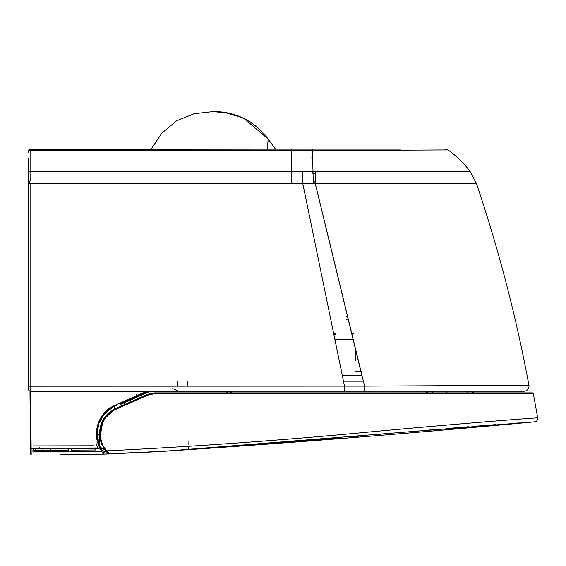 <?xml version="1.0" encoding="UTF-8"?>
<svg xmlns="http://www.w3.org/2000/svg" width="566" height="566" viewBox="0 0 566 566"><rect width="100%" height="100%" fill="white"/><g stroke="black" fill="none" stroke-linecap="round" stroke-linejoin="round"><path stroke-width="0.85" d="M28.3 178.63L28.3 339.048M28.3 207.722L28.3 194.959M530.448 392.896L474.138 392.896L470.212 391.226L524.01 391.226L30.805 391.226A2.505 2.505 0 0 1 28.3 388.722A2.505 2.505 0 0 0 30.805 391.226A2.505 2.505 0 0 1 28.3 388.722L28.3 158.897M28.3 351.571L28.3 215.554M28.3 381.625L28.3 381.208M30.805 181.12L30.805 150.492L291.2 150.747L448.053 149.919A105.184 105.184 0 0 1 469.985 171.25L315.333 171.25A183.426 13.301 0.2 0 1 313.274 171.25L30.797 171.25A2.505 1.132 -0 0 0 28.3 172.382M528.856 385.297L364.582 386.139L30.805 386.217L30.805 183.773L476.551 183.773L469.985 171.25L459.196 171.25M28.307 151.455A2.505 2.505 0 0 0 28.3 151.539A2.505 2.505 0 0 1 28.307 151.455L28.314 151.384A2.505 2.505 0 0 1 28.321 151.313L28.321 151.313A2.505 2.505 0 0 1 28.328 151.249L28.3 151.631A2.505 2.505 0 0 1 30.805 149.127L29.008 149.884M28.725 150.238L29.071 149.827M29.191 149.721L29.75 149.36M29.807 149.339L312.156 149.127A4.174 0.439 90 0 1 312.496 150.662L313.281 183.773M28.3 152.183A2.505 1.684 0 0 1 30.805 150.492L30.805 149.127A2.505 2.505 0 0 0 28.385 150.981L28.35 151.129A2.505 2.505 0 0 0 28.342 151.186A2.505 2.505 0 0 1 28.35 151.129M28.3 305.654L28.3 318.177M55.885 149.127L151.157 149.127L161.784 133.208L176.401 120.891L194.124 113.702L213.141 111.559L228.968 113.179L243.967 118.457L268.079 138.918L275.444 149.127L400.587 149.127L55.885 149.127M52.511 149.127L39.153 149.127L52.511 149.127M315.333 171.25L315.34 183.773L364.582 386.139L364.426 391.226L429.835 391.226L307.961 391.226L455.191 391.226M54.499 391.226L53.091 391.226M52.511 391.226L71.712 391.226M37.066 391.226L136.406 391.226M152.848 391.226L154.858 391.226M239.22 391.226L307.961 391.226M445.626 149.127A4.174 4.174 0 0 1 448.067 149.919M446.121 149.948L444.423 149.962M524.01 391.226A5.009 5.009 0 0 0 528.934 385.305A1473.447 1473.447 0 0 0 476.551 183.773M360.797 371.19L314.795 181.686M361.66 371.19L355.823 371.19M343.463 381.208L363.386 381.208M333.615 333.374L335.235 333.607M353.382 333.565L351.719 333.056M355.363 360.28L355.292 347.786M355.222 360.28L355.137 347.156M335.157 334.315L333.197 333.961M353.276 339.48L334.86 339.444M353.142 334.018L351.918 333.869M267.534 148.667L268.086 138.925L259.716 129.699C254.544 124.704 248.715 120.671 242.22 117.601C232.98 113.462 223.287 111.445 213.141 111.559L224.249 112.33L242.375 117.678C252.592 122.73 261.159 129.819 268.086 138.925L275.444 149.127L268.086 138.925L267.923 142.682M312.595 157.475L311.866 157.475M312.665 171.25L312.856 173.338L315.333 173.338M342.246 375.315L361.787 375.3L361.787 374.593M106.196 451.555L104.031 451.618M69.066 451.93L32.587 451.937M70.566 451.923L100.189 451.718L100.203 451.01M98.378 451.038L98.364 451.746M98.116 451.753L98.13 451.045L85.65 451.328M104.08 448.272L100.345 448.605M101.052 448.59L104.045 448.52M32.425 448.838L100.493 448.371L32.425 448.838M35.106 448.194L35.092 448.597L35.106 448.194M35.085 448.859L34.979 451.937L35.085 448.859M35.099 448.435L35.12 447.925M39.988 448.597L39.988 448.194M100.104 448.378L31.137 448.859L30.72 448.597L31.639 448.428L103.995 448.279M99.927 446.418L100.635 447.826L103.599 448.123L30.72 448.428L30.472 448.852L31.137 448.859L30.472 448.852L30.394 440.086L30.691 445.484M60.647 454.441L81.101 454.413M106.061 451.335A27.734 27.72 180 0 1 104.002 448.534L100.996 448.484L103.946 452.793L103.323 454.151L60.604 454.441M30.55 448.364L29.977 391.898L30.642 391.905L31.137 448.187L99.949 447.975C91.713 433.231 98.477 412.748 113.886 405.822L145.172 391.905L30.642 391.905L30.642 391.226A0.665 0.665 0 0 0 29.977 391.898M101.378 449.149L100.996 448.484L100.111 448.64L101.54 450.982L102.227 450.486M108.729 453.989L103.309 454.144L107.816 454.017L107.788 453.281M35 451.236L101.54 450.982L103.323 454.151L62.6 454.441M30.472 448.88A1272.021 21.593 -90.5 0 0 30.493 451.159A1272.021 21.593 -90.5 0 0 30.493 451.215A1272.106 54.18 -90.6 0 0 30.493 451.159A1272.106 54.18 -90.6 0 0 30.472 448.88A1272.106 54.18 -90.6 0 0 30.472 448.852L30.472 448.852M30.514 453.776L30.493 451.159L31.158 451.236L31.187 454.441L30.514 453.776A0.665 0.665 -0.5 0 0 31.187 454.441L30.514 453.776A0.665 0.665 -173.3 0 0 31.187 454.441L30.514 453.776A0.665 0.665 -0.5 0 0 31.187 454.441L30.514 453.776A0.665 0.665 -173.3 0 0 31.187 454.441M105.835 452.991L103.932 452.779L101.781 449.793M103.323 454.151L103.932 452.779L107.788 453.21M103.96 452.807L103.274 451.944M53.02 451.236L43.327 451.236M102.75 453.21L103.288 454.109M100.458 448.187L99.963 448.201M30.444 445.237L30.72 448.428L78.752 448.399M68.932 448.421A6228.214 6228.214 -96.5 0 0 70.934 448.421L68.253 448.421L68.217 450.925M99.949 448.18L100.529 448.166L99.949 448.18M33.429 445.923L94.14 445.796A3143.387 3141.272 -0.5 0 1 72.158 445.916A247.915 42.436 179.9 0 0 69.929 445.923L33.557 445.923M99.184 444.678L99.538 434.412L97.097 434.412L99.609 434.412A27.741 27.727 180 0 1 115.231 408.489L114.233 406.367M99.949 448.017L100.656 447.996M230.327 391.226L230.327 392.181L231.161 392.16L231.133 392.896L275.826 392.896L231.161 392.896L231.161 391.891L148.787 391.913L148.787 391.226L230.489 391.226A0.665 0.665 0 0 1 231.161 391.891L231.161 392.231M54.138 391.226L53.402 391.226L54.138 391.226M52.794 391.226L47.084 391.226M228.82 391.226L137.658 391.226M142.186 391.226L139.201 391.226M30.394 440.086L30.408 441.155L30.394 440.086M149.813 391.226L145.207 391.226M145.441 391.226L145.448 392.5L145.172 391.226A0.665 0.665 0 0 1 145.448 392.5L137.573 396.002M145.844 391.891A0.665 0.665 0 0 1 145.448 392.5L145.172 391.226L145.448 392.5L120.791 403.459A0.835 0.835 0 0 1 121.966 404.209L120.791 403.459L122.447 402.716L122.787 403.459L148.787 391.913L145.688 392.457M231.161 391.905L231.161 391.891A0.665 0.665 0 0 0 230.489 391.226M136.349 394.53L136.795 395.641M137.227 396.15L149.084 391.714L124.145 402.794M121.159 405.857L120.501 403.586M30.72 448.428L30.401 440.581L30.465 448.18L33.005 448.187M113.851 406.558L115.252 408.567L102.984 420.234L99.956 438.02M30.005 394.941L30.069 402.539L30.005 394.941M100.642 447.848L99.949 448.215L100.642 447.84C92.435 433.429 99.029 413.201 114.162 406.402L117.183 405.058M226.853 392.606L227.553 391.913M142.116 391.24L140.616 391.905M124.47 404.166A3.339 3.339 0 0 0 123.268 401.655A3.339 3.339 0 0 1 124.47 404.166M120.791 403.459L121.357 405.942M99.361 445.117L97.097 434.377L98.817 423.545L104.3 414.022L112.818 407.096M70.934 448.421A10124.856 7097.895 -93 0 0 71.613 448.421L97.677 448.258M103.196 449.828L103.203 448.13L101.739 448.498M103.203 448.13L103.741 448.116L103.741 449.814L104.809 449.786M52.716 448.435L54.294 448.435M33.656 450.932L33.656 450.133L68.217 450.126M100.96 418.819L100.529 419.604M99.984 420.708L99.708 421.309M121.159 405.942L121.06 405.27M113.886 405.822L114.162 406.402M115.252 408.567L121.994 405.963L121.966 404.209L122.787 403.459M32.821 450.133L33.656 450.133L33.599 448.428M71.613 448.421L71.641 450.119L95.081 449.991L95.138 448.293M95.916 449.991L95.081 449.991M95.979 448.039L95.965 448.449M95.951 448.704L95.909 449.984M97.677 448.088L96.135 443.581M293.089 392.896L425.908 392.896L429.835 391.226L425.908 392.896L275.826 392.896M470.212 391.226L474.138 392.896L532.507 392.896L154.27 392.896L147.493 394.332L116.065 408.291C105.594 413.498 100.104 421.939 99.602 433.62C99.092 438.317 101.229 444.232 106.026 451.357L108.304 453.776A0.835 0.835 -46.7 0 0 108.898 454.003A0.835 0.835 136 0 1 108.722 453.989A0.835 0.835 136 0 0 108.87 454.003L108.884 453.989A0.835 0.835 -46.7 0 1 108.304 453.776L163.51 451.321L108.898 454.003L106.67 450.854L106.026 451.357M523.458 422.597L534.707 421.819A3.339 3.339 -95.1 0 0 537.7 417.906C540.827 417.34 456.514 423.807 365.848 432.332C279.59 440.497 193.197 446.666 106.67 450.854C95.194 438.07 100.451 415.479 116.405 409.091L147.832 395.125L154.27 393.752L533.328 393.582A0.835 0.835 -143.5 0 0 532.507 392.896M115.471 453.776L119.129 453.635M135.875 452.864L162.216 451.399M165.116 451.222L170.699 450.883M198.701 449.043L339.31 437.893M352.385 436.761L359.077 436.181M376.369 434.667L380.557 434.299M404.895 432.148L418.918 430.917M429.24 430.026L441.133 429.007M446.291 428.575L458.708 427.549M463.816 427.132L468.627 426.743M477.57 426.028L485.607 425.399M490.58 425.016L495.483 424.642M499 424.38L502.721 424.104M510.61 423.517L519.298 422.894M154.27 392.896L530.816 392.896L154.27 392.896L154.27 393.752M162.541 451.378C286.729 443.284 410.789 433.436 534.707 421.819L163.51 451.321M165.18 451.222L164.6 451.038M100.847 438.289L100.033 438.459L101.066 442.492A0.835 0.835 161.3 0 1 101.059 442.478M101.746 444.296L108.516 453.515M106.698 450.854L108.856 453.154M276.123 392.889L292.785 392.889M28.3 183.801L30.805 183.773M28.3 386.217L30.805 386.217L30.805 391.226L30.805 386.217L28.3 386.217M28.385 150.981A2.505 2.505 0 0 1 30.805 149.127M29.864 181.106L29.864 183.773M344.489 391.226L344.489 386.168L302.831 183.773L302.831 171.25M291.568 183.773L291.2 149.127M348.408 319.408A5.009 0.658 180 0 0 346.725 319.365M346.725 316.578A5.009 0.658 0 0 1 347.722 316.592M100.246 448.605L87.971 448.52M39.74 448.194L39.74 448.597M39.74 448.435L39.74 447.699M31.137 448.859L31.158 451.236M103.946 452.793L101.866 449.928M42.91 450.692L42.91 448.859M149.813 391.389L228.657 391.389M137.573 396.264L137.588 395.287M533.328 393.582L537.7 417.906M147.832 395.125L147.493 394.332M116.405 409.091L116.065 408.291M431.886 392.896A5.844 3.269 90 0 1 434.08 391.226M444.855 391.226A5.844 3.269 90 0 1 447.048 392.896M468.16 392.896A5.844 3.269 -90 0 0 465.967 391.226M187.749 381.208L187.749 386.153M177.731 381.208L177.731 386.153M177.731 390.901L172.743 388.566M107.809 453.974L103.599 454.102M60.109 454.441L88.763 454.357M92.258 454.335L88.572 454.364M50.303 448.859L50.332 450.692M97.918 439.046L97.501 438.636M231.161 392.167L231.14 392.776M188.789 446.376L188.704 449.722M188.832 444.749L188.945 440.681M475.107 394.141L474.761 393.618"/></g></svg>
